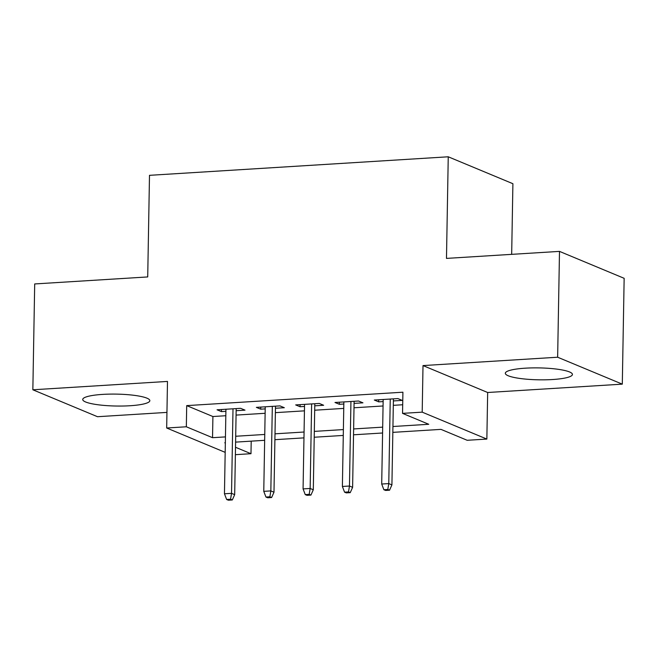 <?xml version="1.0" encoding="UTF-8"?>
<svg xmlns="http://www.w3.org/2000/svg" width="657" height="657" viewBox="0 0 657 657"><rect width="100%" height="100%" fill="white"/><g stroke="black" fill="none" stroke-linecap="round" stroke-linejoin="round"><path stroke-width="0.99" d="M129.914 405.747A33.556 5.954 -179 0 0 149.837 400.663A33.556 5.954 -179 0 0 102.648 394.397A33.556 5.954 -179 0 0 82.725 399.489A33.556 5.954 -179 0 0 129.914 405.747M552.504 379.532A33.556 5.954 -179 0 0 572.428 374.449A33.556 5.954 -179 0 0 525.239 368.183A33.556 5.954 -179 0 0 505.315 373.275A33.556 5.954 -179 0 0 552.504 379.532M251.204 441.151L250.99 453.708L235.378 454.677M511.672 254.358L512.903 183.714L448.246 156.793L149.492 175.329L147.718 276.934L34.698 283.947L32.85 389.782L97.507 416.71L166.952 412.399M448.246 156.793L446.481 258.398L559.493 251.385L624.15 278.313L622.302 384.148L557.645 357.227L423.009 365.579L422.196 412.153L486.853 439.073L467.193 440.289L440.987 429.374L392.837 432.363M423.009 365.579L487.666 392.5L622.302 384.148M487.666 392.5L486.853 439.073M559.493 251.385L557.645 357.227M236.142 410.699L245.012 410.149L240.643 408.326L217.056 409.796L221.425 411.611L225.893 411.331M275.455 408.26L284.325 407.71L279.956 405.886L256.37 407.356L260.739 409.171L265.206 408.892M314.76 405.821L323.638 405.27L319.269 403.447L295.683 404.917L300.052 406.732L304.52 406.453M354.074 403.382L362.943 402.831L358.574 401.016L334.988 402.478L339.357 404.293L343.825 404.014M392.935 426.508L428.75 424.282L402.544 413.368L402.913 392.204L186.703 405.615L212.909 416.53L225.819 415.725M236.068 415.093L265.132 413.286M275.373 412.653L304.437 410.847M314.687 410.214L343.751 408.408M354 407.775L383.064 405.977M393.305 405.336L402.692 404.753M393.387 400.942L402.256 400.392L397.887 398.577L374.301 400.039L378.67 401.854L383.138 401.575M225.179 452.361L166.673 428.003L167.486 381.43L32.85 389.782M166.673 428.003L186.333 426.779L212.54 437.693L225.45 436.897M186.703 405.615L186.333 426.779M402.544 413.368L422.196 412.153M225.343 442.752L224.776 442.793L225.343 443.023M235.502 447.261L250.99 453.708M382.588 432.996L353.523 434.803M343.283 435.435L314.218 437.242M303.969 437.874L274.905 439.681M264.656 440.313L235.592 442.12M235.699 436.256L264.763 434.458M275.004 433.825L304.068 432.019M314.317 431.386L343.381 429.579M353.63 428.947L382.694 427.14M212.909 416.53L212.54 437.693M378.711 399.76L378.67 401.854M339.398 402.199L339.357 404.293M300.085 404.638L300.052 406.732M260.772 407.077L260.739 409.171M221.466 409.516L221.425 411.611M387.802 489.481L383.877 489.728L385.618 490.451L389.552 490.212L387.802 489.481L388.772 483.593L381.701 484.028L383.171 399.489M390.25 399.045L388.772 483.593L391.917 484.899L393.42 398.848M389.552 490.212L391.917 484.899M381.701 484.028L383.877 489.728M348.497 491.921L344.564 492.167L346.313 492.89L350.238 492.651L348.497 491.921L349.467 486.024L342.387 486.467L343.866 401.928M350.937 401.484L349.467 486.024L352.612 487.338L354.115 401.287M350.238 492.651L352.612 487.338M342.387 486.467L344.564 492.167M309.184 494.36L305.25 494.606L307 495.329L310.933 495.082L309.184 494.36L310.153 488.463L303.074 488.907L304.552 404.367M311.632 403.924L310.153 488.463L313.299 489.777L314.802 403.727M310.933 495.082L313.299 489.777M303.074 488.907L305.25 494.606M269.871 496.799L265.945 497.045L267.686 497.768L271.62 497.521L269.871 496.799L270.84 490.902L263.769 491.346L265.239 406.806M272.318 406.363L270.84 490.902L273.985 492.216L275.488 406.166M271.62 497.521L273.985 492.216M263.769 491.346L265.945 497.045M230.566 499.238L226.632 499.476L228.381 500.207L232.307 499.961L230.566 499.238L231.535 493.341L224.456 493.785L225.934 409.245M233.005 408.802L231.535 493.341L234.68 494.655L236.183 408.605M232.307 499.961L234.68 494.655M224.456 493.785L226.632 499.476"/></g></svg>
